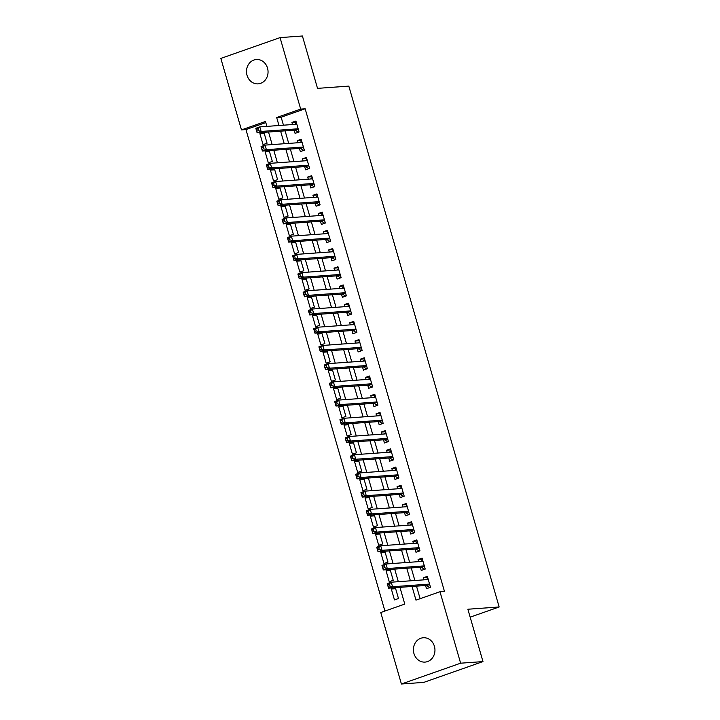 <?xml version="1.0" encoding="UTF-8"?>
<svg xmlns="http://www.w3.org/2000/svg" width="720" height="720" viewBox="0 0 720 720"><rect width="100%" height="100%" fill="white"/><g stroke="black" fill="none" stroke-linecap="round" stroke-linejoin="round"><path stroke-width="1.08" d="M267.516 68.085A12.204 10.773 85.9 0 1 258.156 83.862A12.204 10.773 85.9 0 1 247.032 75.285A12.204 10.773 85.9 0 1 256.401 59.508A12.204 10.773 85.9 0 1 267.516 68.085M434.421 646.326A12.204 10.773 85.9 0 1 425.052 662.094A12.204 10.773 85.9 0 1 413.937 653.517A12.204 10.773 85.9 0 1 423.297 637.749A12.204 10.773 85.9 0 1 434.421 646.326M265.806 122.598L245.943 129.573L241.47 129.897L220.842 58.41L280.053 37.611L302.409 36L317.52 88.362L348.822 86.112L499.158 606.978L467.865 609.228L482.976 661.59L423.765 682.389L401.409 684L380.772 612.513L404.775 604.08L399.942 587.331M245.943 129.573L384.921 611.064M294.147 130.185L295.074 133.371L299.07 131.967L295.92 121.041L291.915 122.445L292.518 124.542M299.412 148.401L300.33 151.587L304.326 150.183L301.176 139.257L297.171 140.661L297.774 142.749M304.668 166.608L305.586 169.803L309.582 168.39L306.432 157.464L302.427 158.868L303.03 160.965M309.924 184.824L310.842 188.01L314.838 186.606L311.688 175.68L307.683 177.084L308.295 179.172M315.18 203.04L316.098 206.226L320.094 204.822L316.944 193.887L312.939 195.3L313.551 197.388M320.436 221.247L321.354 224.433L325.359 223.029L322.2 212.103L318.204 213.507L318.807 215.604M325.692 239.463L326.61 242.649L330.615 241.245L327.456 230.319L323.46 231.723L324.063 233.811M330.948 257.67L331.866 260.856L335.871 259.452L332.712 248.526L328.716 249.93L329.319 252.027M336.204 275.886L337.122 279.072L341.127 277.668L337.968 266.742L333.972 268.146L334.575 270.234M341.46 294.093L342.378 297.288L346.383 295.875L343.224 284.949L339.228 286.353L339.831 288.45M346.716 312.309L347.634 315.495L351.639 314.091L348.48 303.165L344.484 304.569L345.087 306.657M351.972 330.525L352.89 333.711L356.895 332.307L353.745 321.372L349.74 322.785L350.343 324.873M357.228 348.732L358.155 351.918L362.151 350.514L359.001 339.588L354.996 340.992L355.599 343.089M362.484 366.948L363.411 370.134L367.407 368.73L364.257 357.804L360.252 359.208L360.855 361.296M367.74 385.155L368.667 388.341L372.663 386.937L369.513 376.011L365.508 377.415L366.111 379.512M373.005 403.371L373.923 406.557L377.919 405.153L374.769 394.227L370.764 395.631L371.367 397.719M378.261 421.578L379.179 424.773L383.175 423.36L380.025 412.434L376.02 413.838L376.623 415.935M383.517 439.794L384.435 442.98L388.431 441.576L385.281 430.65L381.276 432.054L381.888 434.142M388.773 458.01L389.691 461.196L393.696 459.792L390.537 448.857L386.541 450.27L387.144 452.358M394.029 476.217L394.947 479.403L398.952 477.999L395.793 467.073L391.797 468.477L392.4 470.574M399.285 494.433L400.203 497.619L404.208 496.215L401.049 485.289L397.053 486.693L397.656 488.781M404.541 512.64L405.459 515.826L409.464 514.422L406.305 503.496L402.309 504.9L402.912 506.997M409.797 530.856L410.715 534.042L414.72 532.638L411.561 521.712L407.565 523.116L408.168 525.204M415.053 549.063L415.971 552.258L419.976 550.845L416.817 539.919L412.821 541.323L413.424 543.42M420.309 567.279L421.227 570.465L425.232 569.061L422.082 558.135L418.077 559.539L418.68 561.627M395.64 588.69L391.329 588.996L394.479 599.922L398.484 598.518L395.352 587.664M390.384 570.474L386.073 570.78L389.223 581.715L393.228 580.302L390.096 569.457M385.128 552.258L380.817 552.573L383.967 563.499L387.972 562.095L384.84 551.241M379.872 534.051L375.561 534.357L378.711 545.283L382.716 543.879L379.584 533.025M374.616 515.835L370.296 516.15L373.455 527.076L377.451 525.672L374.319 514.818M369.36 497.628L365.04 497.934L368.199 508.86L372.195 507.456L369.063 496.602M364.104 479.412L359.784 479.727L362.943 490.653L366.939 489.249L363.807 478.395M358.848 461.205L354.528 461.511L357.687 472.437L361.683 471.033L358.551 460.179M353.592 442.989L349.272 443.295L352.431 454.23L356.427 452.817L353.295 441.972M348.336 424.773L344.016 425.088L347.175 436.014L351.171 434.61L348.039 423.756M343.08 406.566L338.76 406.872L341.91 417.798L345.915 416.394L342.783 405.54M337.824 388.35L333.504 388.665L336.654 399.591L340.659 398.187L337.527 387.333M332.568 370.143L328.248 370.449L331.398 381.375L335.403 379.971L332.271 369.117M327.303 351.927L322.992 352.242L326.142 363.168L330.147 361.764L327.015 350.91M322.047 333.72L317.736 334.026L320.886 344.952L324.891 343.548L321.759 332.694M316.791 315.504L312.48 315.81L315.63 326.745L319.635 325.332L316.503 314.487M311.535 297.288L307.224 297.603L310.374 308.529L314.379 307.125L311.247 296.271M306.279 279.081L301.968 279.387L305.118 290.313L309.114 288.909L305.982 278.055M301.023 260.865L296.703 261.18L299.862 272.106L303.858 270.702L300.726 259.848M295.767 242.658L291.447 242.964L294.606 253.89L298.602 252.486L295.47 241.632M290.511 224.442L286.191 224.757L289.35 235.683L293.346 234.279L290.214 223.425M285.255 206.235L280.935 206.541L284.094 217.467L288.09 216.063L284.958 205.209M279.999 188.019L275.679 188.325L278.838 199.26L282.834 197.847L279.702 187.002M274.743 169.803L270.423 170.118L273.582 181.044L277.578 179.64L274.446 168.786M269.487 151.596L265.167 151.902L268.317 162.828L272.322 161.424L269.19 150.57M395.055 587.691L391.329 588.996M389.799 569.475L386.073 570.78M384.543 551.259L380.817 552.573M379.287 533.052L375.561 534.357M374.031 514.836L370.296 516.15M368.766 496.629L365.04 497.934M363.51 478.413L359.784 479.727M358.254 460.206L354.528 461.511M352.998 441.99L349.272 443.295M347.742 423.774L344.016 425.088M342.486 405.567L338.76 406.872M337.23 387.351L333.504 388.665M331.974 369.144L328.248 370.449M326.718 350.928L322.992 352.242M321.462 332.721L317.736 334.026M316.206 314.505L312.48 315.81M310.95 296.289L307.224 297.603M305.694 278.082L301.968 279.387M300.438 259.866L296.703 261.18M295.173 241.659L291.447 242.964M289.917 223.443L286.191 224.757M284.661 205.236L280.935 206.541M279.405 187.02L275.679 188.325M274.149 168.804L270.423 170.118M268.893 150.597L265.167 151.902M263.637 132.381L259.911 133.695L263.061 144.621L267.066 143.217L263.934 132.363M412.029 586.467L415.98 600.147L439.983 591.714L444.456 591.39L305.154 108.774L281.151 117.207L283.455 125.19M285.084 130.842L288.711 143.406M290.34 149.049L293.967 161.613M295.596 167.265L299.223 179.829M300.852 185.472L304.479 198.036M306.108 203.688L309.735 216.252M311.373 221.904L314.991 234.468M316.629 240.111L320.256 252.675M321.885 258.327L325.512 270.891M327.141 276.534L330.768 289.098M332.397 294.75L336.024 307.314M337.653 312.957L341.28 325.521M342.909 331.173L346.536 343.737M348.165 349.389L351.792 361.953M353.421 367.596L357.048 380.16M358.677 385.812L362.304 398.376M363.933 404.019L367.56 416.583M369.189 422.235L372.816 434.799M374.445 440.442L378.072 453.006M379.701 458.658L383.328 471.222M384.966 476.874L388.593 489.438M390.222 495.081L393.849 507.645M395.478 513.297L399.105 525.861M400.734 531.504L404.361 544.068M405.99 549.72L409.617 562.284M411.246 567.927L414.873 580.5M416.502 586.143L420.12 598.689M425.565 585.495L426.492 588.681L430.488 587.277L427.338 576.342L423.333 577.755L423.936 579.843M470.151 617.166L499.158 606.978M482.976 661.59L460.62 663.192L401.409 684M280.053 37.611L300.681 109.089L276.678 117.522L278.982 125.514M305.154 108.774L300.681 109.089M439.983 591.714L460.62 663.192M280.611 131.166L284.238 143.73M285.867 149.373L289.494 161.937M291.123 167.589L294.75 180.153M296.388 185.796L300.006 198.36M301.644 204.012L305.271 216.576M306.9 222.219L310.527 234.783M312.156 240.435L315.783 252.999M317.412 258.651L321.039 271.215M322.668 276.858L326.295 289.422M327.924 295.074L331.551 307.638M333.18 313.281L336.807 325.845M338.436 331.497L342.063 344.061M343.692 349.704L347.319 362.268M348.948 367.92L352.575 380.484M354.204 386.136L357.831 398.7M359.46 404.343L363.087 416.907M364.725 422.559L368.343 435.123M369.981 440.766L373.608 453.33M375.237 458.982L378.864 471.546M380.493 477.189L384.12 489.753M385.749 495.405L389.376 507.969M391.005 513.621L394.632 526.185M396.261 531.828L399.888 544.392M401.517 550.044L405.144 562.608M406.773 568.251L410.4 580.815M266.895 126.387L265.473 121.464L241.47 129.897M398.313 581.688L394.686 569.124M393.057 563.472L389.43 550.908M387.801 545.265L384.174 532.701M382.545 527.049L378.918 514.485M377.289 508.842L373.662 496.278M372.033 490.626L368.406 478.062M366.777 472.41L363.15 459.846M361.521 454.203L357.894 441.639M356.256 435.987L352.638 423.423M351 417.78L347.373 405.216M345.744 399.564L342.117 387M340.488 381.357L336.861 368.793M335.232 363.141L331.605 350.577M329.976 344.925L326.349 332.361M324.72 326.718L321.093 314.154M319.464 308.502L315.837 295.938M314.208 290.295L310.581 277.731M308.952 272.079L305.325 259.515M303.696 253.872L300.069 241.308M298.44 235.656L294.813 223.092M293.184 217.44L289.557 204.876M287.919 199.233L284.301 186.669M282.663 181.017L279.036 168.453M277.407 162.81L273.78 150.246M272.151 144.594L268.524 132.03M281.151 117.207L276.678 117.522M427.653 577.44L423.333 577.755M264.231 133.38L259.911 133.695M422.397 559.224L418.077 559.539M417.141 541.017L412.821 541.323M411.876 522.801L407.565 523.116M406.62 504.594L402.309 504.9M401.364 486.378L397.053 486.693M396.108 468.171L391.797 468.477M390.852 449.955L386.541 450.27M385.596 431.739L381.276 432.054M380.34 413.532L376.02 413.838M375.084 395.316L370.764 395.631M369.828 377.109L365.508 377.415M364.572 358.893L360.252 359.208M359.316 340.686L354.996 340.992M354.06 322.47L349.74 322.785M348.804 304.254L344.484 304.569M343.548 286.047L339.228 286.353M338.283 267.831L333.972 268.146M333.027 249.624L328.716 249.93M327.771 231.408L323.46 231.723M322.515 213.201L318.204 213.507M317.259 194.985L312.939 195.3M312.003 176.769L307.683 177.084M306.747 158.562L302.427 158.868M301.491 140.346L297.171 140.661M296.235 122.139L291.915 122.445M426.159 579.681L427.869 578.187M429.867 587.493L426.654 585.549A1.908 0.873 70.6 0 0 426.285 585.441L388.548 588.159L387.234 583.605L391.23 582.201L428.256 579.537M389.259 584.064L391.23 582.201L392.544 586.746L388.548 588.159L388.188 586.449L389.79 585.891L389.259 584.064L387.666 584.631L388.188 586.449M429.57 584.082L392.544 586.746L389.79 585.891M387.234 583.605L387.666 584.631M420.903 561.474L422.613 559.971M424.611 569.277L421.398 567.333A1.908 0.873 70.6 0 0 421.029 567.225L383.292 569.943L381.969 565.389L385.974 563.985L423 561.321M384.003 565.857L385.974 563.985L387.288 568.539L383.292 569.943L382.932 568.242L384.534 567.675L384.003 565.857L382.401 566.415L382.932 568.242M424.314 565.875L387.288 568.539L384.534 567.675M381.969 565.389L382.401 566.415M415.647 543.258L417.348 541.764M419.355 551.07L416.142 549.126A1.908 0.873 70.6 0 0 415.773 549.018L378.027 551.727L376.713 547.182L380.718 545.769L417.744 543.105M378.747 547.641L380.718 545.769L382.032 550.323L378.027 551.727L377.676 550.026L379.278 549.468L378.747 547.641L377.145 548.208L377.676 550.026M419.058 547.659L382.032 550.323L379.278 549.468M376.713 547.182L377.145 548.208M410.391 525.051L412.092 523.548M414.099 532.854L410.886 530.91A1.908 0.873 70.6 0 0 410.517 530.802L372.771 533.52L371.457 528.966L375.462 527.562L412.488 524.898M373.491 529.434L375.462 527.562L376.776 532.116L372.771 533.52L372.42 531.819L374.022 531.252L373.491 529.434L371.889 529.992L372.42 531.819M413.802 529.452L376.776 532.116L374.022 531.252M371.457 528.966L371.889 529.992M405.135 506.835L406.836 505.341M408.843 514.638L405.63 512.703A1.908 0.873 70.6 0 0 405.252 512.595L367.515 515.304L366.201 510.75L370.206 509.346L407.232 506.682M368.235 511.218L370.206 509.346L371.52 513.9L367.515 515.304L367.164 513.603L368.757 513.045L368.235 511.218L366.633 511.785L367.164 513.603M408.546 511.236L371.52 513.9L368.757 513.045M366.201 510.75L366.633 511.785M399.879 488.619L401.58 487.125M403.587 496.431L400.374 494.487A1.908 0.873 70.6 0 0 399.996 494.379L362.259 497.097L360.945 492.543L364.95 491.139L401.967 488.475M362.979 493.011L364.95 491.139L366.264 495.693L362.259 497.097L361.908 495.387L363.501 494.829L362.979 493.011L361.377 493.569L361.908 495.387M403.281 493.029L366.264 495.693L363.501 494.829M360.945 492.543L361.377 493.569M394.623 470.412L396.324 468.909M398.331 478.215L395.118 476.271A1.908 0.873 70.6 0 0 394.74 476.163L357.003 478.881L355.689 474.327L359.694 472.923L396.711 470.259M357.723 474.795L359.694 472.923L361.008 477.477L357.003 478.881L356.652 477.18L358.245 476.613L357.723 474.795L356.121 475.353L356.652 477.18M398.025 474.813L361.008 477.477L358.245 476.613M355.689 474.327L356.121 475.353M389.367 452.196L391.068 450.702M393.075 460.008L389.862 458.064A1.908 0.873 70.6 0 0 389.484 457.956L351.747 460.674L350.433 456.12L354.438 454.716L391.455 452.052M352.467 456.579L354.438 454.716L355.752 459.261L351.747 460.674L351.387 458.964L352.989 458.406L352.467 456.579L350.865 457.146L351.387 458.964M392.769 456.597L355.752 459.261L352.989 458.406M350.433 456.12L350.865 457.146M384.111 433.989L385.812 432.486M387.819 441.792L384.606 439.848A1.908 0.873 70.6 0 0 384.228 439.74L346.491 442.458L345.177 437.904L349.173 436.5L386.199 433.836M347.211 438.372L349.173 436.5L350.496 441.054L346.491 442.458L346.131 440.757L347.733 440.19L347.211 438.372L345.609 438.93L346.131 440.757M387.513 438.39L350.496 441.054L347.733 440.19M345.177 437.904L345.609 438.93M378.855 415.773L380.556 414.279M382.563 423.585L379.341 421.641A1.908 0.873 70.6 0 0 378.972 421.533L341.235 424.242L339.921 419.697L343.917 418.284L380.943 415.62M341.955 420.156L343.917 418.284L345.231 422.838L341.235 424.242L340.875 422.541L342.477 421.983L341.955 420.156L340.353 420.723L340.875 422.541M382.257 420.174L345.231 422.838L342.477 421.983M339.921 419.697L340.353 420.723M373.599 397.566L375.3 396.063M377.298 405.369L374.085 403.425A1.908 0.873 70.6 0 0 373.716 403.317L335.979 406.035L334.665 401.481L338.661 400.077L375.687 397.413M336.699 401.949L338.661 400.077L339.975 404.631L335.979 406.035L335.619 404.334L337.221 403.767L336.699 401.949L335.097 402.507L335.619 404.334M377.001 401.967L339.975 404.631L337.221 403.767M334.665 401.481L335.097 402.507M368.343 379.35L370.044 377.856M372.042 387.153L368.829 385.218A1.908 0.873 70.6 0 0 368.46 385.11L330.723 387.819L329.409 383.265L333.405 381.861L370.431 379.197M331.443 383.733L333.405 381.861L334.719 386.415L330.723 387.819L330.363 386.118L331.965 385.56L331.443 383.733L329.841 384.3L330.363 386.118M371.745 383.751L334.719 386.415L331.965 385.56M329.409 383.265L329.841 384.3M363.078 361.134L364.788 359.64M366.786 368.946L363.573 367.002A1.908 0.873 70.6 0 0 363.204 366.894L325.467 369.612L324.153 365.058L328.149 363.654L365.175 360.99M326.178 365.526L328.149 363.654L329.463 368.208L325.467 369.612L325.107 367.902L326.709 367.344L326.178 365.526L324.585 366.084L325.107 367.902M366.489 365.544L329.463 368.208L326.709 367.344M324.153 365.058L324.585 366.084M357.822 342.927L359.532 341.424M361.53 350.73L358.317 348.786A1.908 0.873 70.6 0 0 357.948 348.678L320.211 351.396L318.897 346.842L322.893 345.438L359.919 342.774M320.922 347.31L322.893 345.438L324.207 349.992L320.211 351.396L319.851 349.695L321.453 349.128L320.922 347.31L319.329 347.868L319.851 349.695M361.233 347.328L324.207 349.992L321.453 349.128M318.897 346.842L319.329 347.868M352.566 324.711L354.276 323.217M356.274 332.523L353.061 330.579A1.908 0.873 70.6 0 0 352.692 330.471L314.955 333.189L313.641 328.635L317.637 327.231L354.663 324.558M315.666 329.094L317.637 327.231L318.951 331.776L314.955 333.189L314.595 331.479L316.197 330.921L315.666 329.094L314.073 329.661L314.595 331.479M355.977 329.112L318.951 331.776L316.197 330.921M313.641 328.635L314.073 329.661M347.31 306.504L349.02 305.001M351.018 314.307L347.805 312.363A1.908 0.873 70.6 0 0 347.436 312.255L309.69 314.973L308.376 310.419L312.381 309.015L349.407 306.351M310.41 310.887L312.381 309.015L313.695 313.569L309.69 314.973L309.339 313.272L310.941 312.705L310.41 310.887L308.808 311.445L309.339 313.272M350.721 310.905L313.695 313.569L310.941 312.705M308.376 310.419L308.808 311.445M342.054 288.288L343.755 286.794M345.762 296.1L342.549 294.156A1.908 0.873 70.6 0 0 342.18 294.048L304.434 296.757L303.12 292.212L307.125 290.799L344.151 288.135M305.154 292.671L307.125 290.799L308.439 295.353L304.434 296.757L304.083 295.056L305.685 294.498L305.154 292.671L303.552 293.238L304.083 295.056M345.465 292.689L308.439 295.353L305.685 294.498M303.12 292.212L303.552 293.238M336.798 270.081L338.499 268.578M340.506 277.884L337.293 275.94A1.908 0.873 70.6 0 0 336.924 275.832L299.178 278.55L297.864 273.996L301.869 272.592L338.895 269.928M299.898 274.464L301.869 272.592L303.183 277.146L299.178 278.55L298.827 276.849L300.429 276.282L299.898 274.464L298.296 275.022L298.827 276.849M340.209 274.482L303.183 277.146L300.429 276.282M297.864 273.996L298.296 275.022M331.542 251.865L333.243 250.371M335.25 259.668L332.037 257.733A1.908 0.873 70.6 0 0 331.659 257.625L293.922 260.334L292.608 255.78L296.613 254.376L333.63 251.712M294.642 256.248L296.613 254.376L297.927 258.93L293.922 260.334L293.571 258.633L295.164 258.075L294.642 256.248L293.04 256.815L293.571 258.633M334.944 256.266L297.927 258.93L295.164 258.075M292.608 255.78L293.04 256.815M326.286 233.649L327.987 232.155M329.994 241.461L326.781 239.517A1.908 0.873 70.6 0 0 326.403 239.409L288.666 242.127L287.352 237.573L291.357 236.169L328.374 233.505M289.386 238.041L291.357 236.169L292.671 240.723L288.666 242.127L288.315 240.417L289.908 239.859L289.386 238.041L287.784 238.599L288.315 240.417M329.688 238.059L292.671 240.723L289.908 239.859M287.352 237.573L287.784 238.599M321.03 215.442L322.731 213.939M324.738 223.245L321.525 221.301A1.908 0.873 70.6 0 0 321.147 221.193L283.41 223.911L282.096 219.357L286.101 217.953L323.118 215.289M284.13 219.825L286.101 217.953L287.415 222.507L283.41 223.911L283.05 222.21L284.652 221.643L284.13 219.825L282.528 220.383L283.05 222.21M324.432 219.843L287.415 222.507L284.652 221.643M282.096 219.357L282.528 220.383M315.774 197.226L317.475 195.732M319.482 205.038L316.269 203.094A1.908 0.873 70.6 0 0 315.891 202.986L278.154 205.704L276.84 201.15L280.845 199.746L317.862 197.073M278.874 201.609L280.845 199.746L282.159 204.291L278.154 205.704L277.794 203.994L279.396 203.436L278.874 201.609L277.272 202.176L277.794 203.994M319.176 201.627L282.159 204.291L279.396 203.436M276.84 201.15L277.272 202.176M310.518 179.019L312.219 177.516M314.226 186.822L311.004 184.878A1.908 0.873 70.6 0 0 310.635 184.77L272.898 187.488L271.584 182.934L275.58 181.53L312.606 178.866M273.618 183.402L275.58 181.53L276.894 186.084L272.898 187.488L272.538 185.787L274.14 185.22L273.618 183.402L272.016 183.96L272.538 185.787M313.92 183.42L276.894 186.084L274.14 185.22M271.584 182.934L272.016 183.96M305.262 160.803L306.963 159.309M308.961 168.615L305.748 166.671A1.908 0.873 70.6 0 0 305.379 166.563L267.642 169.272L266.328 164.727L270.324 163.314L307.35 160.65M268.362 165.186L270.324 163.314L271.638 167.868L267.642 169.272L267.282 167.571L268.884 167.013L268.362 165.186L266.76 165.753L267.282 167.571M308.664 165.204L271.638 167.868L268.884 167.013M266.328 164.727L266.76 165.753M300.006 142.587L301.707 141.093M303.705 150.399L300.492 148.455A1.908 0.873 70.6 0 0 300.123 148.347L262.386 151.065L261.072 146.511L265.068 145.107L302.094 142.443M263.106 146.979L265.068 145.107L266.382 149.661L262.386 151.065L262.026 149.364L263.628 148.797L263.106 146.979L261.504 147.537L262.026 149.364M303.408 146.997L266.382 149.661L263.628 148.797M261.072 146.511L261.504 147.537M294.741 124.38L296.451 122.886M298.449 132.183L295.236 130.248A1.908 0.873 70.6 0 0 294.867 130.14L257.13 132.849L255.816 128.295L259.812 126.891L296.838 124.227M257.85 128.763L259.812 126.891L261.126 131.445L257.13 132.849L256.77 131.148L258.372 130.581L257.85 128.763L256.248 129.33L256.77 131.148M298.152 128.781L261.126 131.445L258.372 130.581M255.816 128.295L256.248 129.33M429.687 584.487L426.654 585.549M429.624 584.271L426.285 585.441M424.431 566.271L421.398 567.333M424.368 566.055L421.029 567.225M419.166 548.055L416.142 549.126M419.103 547.839L415.773 549.018M413.91 529.848L410.886 530.91M413.847 529.632L410.517 530.802M408.654 511.632L405.63 512.703M408.591 511.416L405.252 512.595M403.398 493.425L400.374 494.487M403.335 493.209L399.996 494.379M398.142 475.209L395.118 476.271M398.079 474.993L394.74 476.163M392.886 457.002L389.862 458.064M392.823 456.786L389.484 457.956M387.63 438.786L384.606 439.848M387.567 438.57L384.228 439.74M382.374 420.57L379.341 421.641M382.311 420.354L378.972 421.533M377.118 402.363L374.085 403.425M377.055 402.147L373.716 403.317M371.862 384.147L368.829 385.218M371.799 383.931L368.46 385.11M366.606 365.94L363.573 367.002M366.543 365.724L363.204 366.894M361.35 347.724L358.317 348.786M361.287 347.508L357.948 348.678M356.094 329.517L353.061 330.579M356.031 329.301L352.692 330.471M350.829 311.301L347.805 312.363M350.775 311.085L347.436 312.255M345.573 293.085L342.549 294.156M345.51 292.869L342.18 294.048M340.317 274.878L337.293 275.94M340.254 274.662L336.924 275.832M335.061 256.662L332.037 257.733M334.998 256.446L331.659 257.625M329.805 238.455L326.781 239.517M329.742 238.239L326.403 239.409M324.549 220.239L321.525 221.301M324.486 220.023L321.147 221.193M319.293 202.032L316.269 203.094M319.23 201.816L315.891 202.986M314.037 183.816L311.004 184.878M313.974 183.6L310.635 184.77M308.781 165.6L305.748 166.671M308.718 165.384L305.379 166.563M303.525 147.393L300.492 148.455M303.462 147.177L300.123 148.347M298.269 129.177L295.236 130.248M298.206 128.961L294.867 130.14"/></g></svg>
